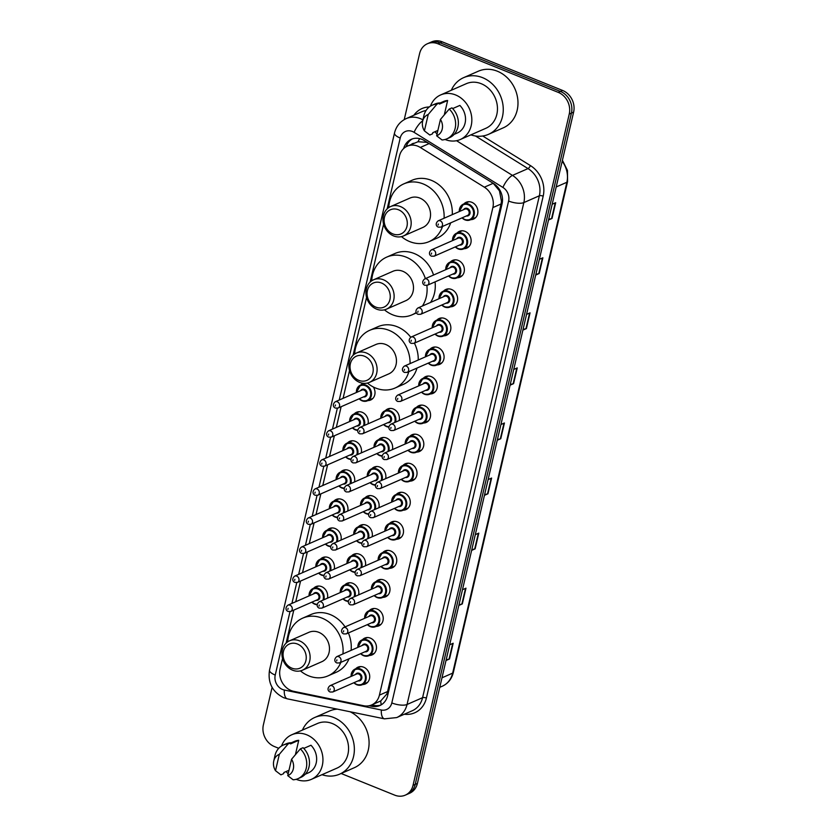 <?xml version="1.0" encoding="UTF-8"?>
<svg xmlns="http://www.w3.org/2000/svg" width="837" height="837" viewBox="0 0 837 837"><rect width="100%" height="100%" fill="white"/><g stroke="black" fill="none" stroke-linecap="round" stroke-linejoin="round"><path stroke-width="1.26" d="M457.128 232.968A9.165 7.836 66.3 0 1 459.387 231.347A9.165 7.836 66.3 0 1 465.027 231.347A9.165 7.836 66.3 0 1 471.085 239.748A9.165 7.836 66.3 0 1 466.764 248.139A9.165 7.836 66.3 0 1 464.033 248.704M450.358 262.023A9.165 7.836 66.3 0 1 452.629 260.401A9.165 7.836 66.3 0 1 458.268 260.401A9.165 7.836 66.3 0 1 464.326 268.803A9.165 7.836 66.3 0 1 459.994 277.193A9.165 7.836 66.3 0 1 457.274 277.758M443.6 291.077A9.165 7.836 66.3 0 1 445.87 289.456A9.165 7.836 66.3 0 1 451.509 289.456A9.165 7.836 66.3 0 1 457.567 297.857A9.165 7.836 66.3 0 1 453.235 306.248A9.165 7.836 66.3 0 1 450.515 306.813M436.841 320.132A9.165 7.836 66.3 0 1 439.111 318.51A9.165 7.836 66.3 0 1 444.74 318.51A9.165 7.836 66.3 0 1 450.808 326.911A9.165 7.836 66.3 0 1 446.477 335.302A9.165 7.836 66.3 0 1 443.746 335.867M430.082 349.186A9.165 7.836 66.3 0 1 432.342 347.564A9.165 7.836 66.3 0 1 437.981 347.564A9.165 7.836 66.3 0 1 444.039 355.966A9.165 7.836 66.3 0 1 439.718 364.357A9.165 7.836 66.3 0 1 436.987 364.922M423.313 378.24A9.165 7.836 66.3 0 1 425.583 376.619A9.165 7.836 66.3 0 1 431.222 376.619A9.165 7.836 66.3 0 1 437.28 385.02A9.165 7.836 66.3 0 1 432.949 393.411A9.165 7.836 66.3 0 1 430.228 393.976M416.554 407.295A9.165 7.836 66.3 0 1 418.824 405.673A9.165 7.836 66.3 0 1 424.464 405.673A9.165 7.836 66.3 0 1 430.521 414.074A9.165 7.836 66.3 0 1 426.19 422.465A9.165 7.836 66.3 0 1 423.47 423.03M409.795 436.349A9.165 7.836 66.3 0 1 412.066 434.727A9.165 7.836 66.3 0 1 417.694 434.727A9.165 7.836 66.3 0 1 423.763 443.129A9.165 7.836 66.3 0 1 419.431 451.52A9.165 7.836 66.3 0 1 416.7 452.095M403.036 465.403A9.165 7.836 66.3 0 1 405.296 463.782A9.165 7.836 66.3 0 1 410.936 463.782A9.165 7.836 66.3 0 1 416.993 472.183A9.165 7.836 66.3 0 1 412.672 480.574A9.165 7.836 66.3 0 1 409.942 481.149M396.278 494.458A9.165 7.836 66.3 0 1 398.538 492.836A9.165 7.836 66.3 0 1 404.177 492.836A9.165 7.836 66.3 0 1 410.235 501.237A9.165 7.836 66.3 0 1 405.914 509.628A9.165 7.836 66.3 0 1 403.183 510.204M389.508 523.512A9.165 7.836 66.3 0 1 391.779 521.89A9.165 7.836 66.3 0 1 397.418 521.901A9.165 7.836 66.3 0 1 403.476 530.292A9.165 7.836 66.3 0 1 399.144 538.683A9.165 7.836 66.3 0 1 396.424 539.258M382.75 552.566A9.165 7.836 66.3 0 1 385.02 550.945A9.165 7.836 66.3 0 1 390.659 550.955A9.165 7.836 66.3 0 1 396.717 559.346A9.165 7.836 66.3 0 1 392.386 567.737A9.165 7.836 66.3 0 1 389.655 568.313M375.991 581.621A9.165 7.836 66.3 0 1 378.251 579.999A9.165 7.836 66.3 0 1 383.89 580.01A9.165 7.836 66.3 0 1 389.948 588.401A9.165 7.836 66.3 0 1 385.627 596.791A9.165 7.836 66.3 0 1 382.896 597.367M369.232 610.675A9.165 7.836 66.3 0 1 371.492 609.054A9.165 7.836 66.3 0 1 377.131 609.064A9.165 7.836 66.3 0 1 383.189 617.455A9.165 7.836 66.3 0 1 378.868 625.846A9.165 7.836 66.3 0 1 376.137 626.421M362.463 639.73A9.165 7.836 66.3 0 1 364.733 638.108A9.165 7.836 66.3 0 1 370.372 638.118A9.165 7.836 66.3 0 1 376.43 646.509A9.165 7.836 66.3 0 1 372.099 654.9A9.165 7.836 66.3 0 1 369.379 655.476M355.704 668.784A9.165 7.836 66.3 0 1 357.974 667.162A9.165 7.836 66.3 0 1 363.614 667.173A9.165 7.836 66.3 0 1 369.672 675.564A9.165 7.836 66.3 0 1 365.34 683.955A9.165 7.836 66.3 0 1 362.62 684.53M463.886 203.914A9.165 7.836 66.3 0 1 466.146 202.292A9.165 7.836 66.3 0 1 471.786 202.292A9.165 7.836 66.3 0 1 477.843 210.694A9.165 7.836 66.3 0 1 473.522 219.085A9.165 7.836 66.3 0 1 470.792 219.65M385.397 410.601A9.165 7.836 66.3 0 1 387.667 408.979A9.165 7.836 66.3 0 1 393.296 408.979A9.165 7.836 66.3 0 1 399.165 420.561M378.638 439.655A9.165 7.836 66.3 0 1 380.898 438.033A9.165 7.836 66.3 0 1 386.537 438.033A9.165 7.836 66.3 0 1 392.407 449.615M371.879 468.71A9.165 7.836 66.3 0 1 374.139 467.088A9.165 7.836 66.3 0 1 379.778 467.088A9.165 7.836 66.3 0 1 385.648 478.67M365.11 497.764A9.165 7.836 66.3 0 1 367.38 496.142A9.165 7.836 66.3 0 1 373.02 496.142A9.165 7.836 66.3 0 1 378.889 507.724M358.351 526.818A9.165 7.836 66.3 0 1 360.621 525.197A9.165 7.836 66.3 0 1 366.261 525.197A9.165 7.836 66.3 0 1 372.12 536.779M351.592 555.873A9.165 7.836 66.3 0 1 353.852 554.251A9.165 7.836 66.3 0 1 359.491 554.251A9.165 7.836 66.3 0 1 365.361 565.833M344.834 584.927A9.165 7.836 66.3 0 1 347.093 583.305A9.165 7.836 66.3 0 1 352.733 583.316A9.165 7.836 66.3 0 1 358.602 594.887M373.312 386.966A9.165 7.836 66.3 0 1 370.634 400.023A9.165 7.836 66.3 0 1 367.903 400.588M354.239 413.907A9.165 7.836 66.3 0 1 356.499 412.285A9.165 7.836 66.3 0 1 362.139 412.285A9.165 7.836 66.3 0 1 368.008 423.867M347.481 442.961A9.165 7.836 66.3 0 1 349.74 441.34A9.165 7.836 66.3 0 1 355.38 441.34A9.165 7.836 66.3 0 1 361.249 452.922M340.711 472.016A9.165 7.836 66.3 0 1 342.982 470.394A9.165 7.836 66.3 0 1 348.621 470.394A9.165 7.836 66.3 0 1 354.49 481.976M333.953 501.07A9.165 7.836 66.3 0 1 336.223 499.448A9.165 7.836 66.3 0 1 341.862 499.448A9.165 7.836 66.3 0 1 347.721 511.03M327.194 530.124A9.165 7.836 66.3 0 1 329.454 528.503A9.165 7.836 66.3 0 1 335.093 528.503A9.165 7.836 66.3 0 1 340.962 540.085M320.435 559.179A9.165 7.836 66.3 0 1 322.695 557.557A9.165 7.836 66.3 0 1 328.334 557.557A9.165 7.836 66.3 0 1 334.204 569.139M313.666 588.233A9.165 7.836 66.3 0 1 315.936 586.611A9.165 7.836 66.3 0 1 321.575 586.611A9.165 7.836 66.3 0 1 327.445 598.193M282.55 658.437L280.113 668.889A17.19 14.689 -113.7 0 0 293.735 691.341L363.676 705.737A17.19 14.689 -113.7 0 0 371.649 704.953A17.19 14.689 -113.7 0 0 379.412 695.139L492.867 207.586A17.19 14.689 -113.7 0 0 484.351 187.195L420.3 147.458L429.151 143.566L426.608 142.321L417.998 141.746L407.232 146.182A17.19 14.689 -113.7 0 0 399.469 155.996L387.165 208.873M420.3 147.458A17.19 14.689 -113.7 0 0 417.809 146.182A17.19 14.689 -113.7 0 0 407.232 146.182M371.649 704.953L380.741 700.946L386.799 694.061L387.604 691.54L501.07 203.987L501.468 201.309L499.448 190.826L493.213 183.303L484.351 187.195M383.597 224.19L370.132 282.09M366.564 297.397L353.088 355.306M349.531 370.613L343.076 398.349M341.13 406.709L336.317 427.404M334.361 435.763L329.548 456.458M327.602 464.828L322.789 485.512M320.843 493.882L316.03 514.567M314.084 522.937L309.272 543.621M307.325 551.991L302.502 572.675M300.556 581.045L295.743 601.73M293.797 610.1L286.108 643.119M360.998 384.853A9.165 7.836 66.3 0 1 363.143 383.283M369.117 705.758L371.869 706.323A17.19 14.689 -113.7 0 0 379.841 705.549A17.19 14.689 -113.7 0 0 387.604 695.735L502.054 203.904A17.19 14.689 -113.7 0 0 493.537 183.512L424.338 140.585A17.19 14.689 -113.7 0 0 421.848 139.319A17.19 14.689 -113.7 0 0 411.27 139.308A17.19 14.689 -113.7 0 0 403.664 148.536M406.091 146.747A17.19 14.689 66.3 0 1 412.39 138.879M404.229 119.607L419.599 53.578A17.19 14.689 66.3 0 1 427.362 43.765A17.19 14.689 66.3 0 1 437.929 43.775L558.248 92.373A17.19 14.689 66.3 0 1 569.254 114.041L413.039 785.336A17.19 14.689 66.3 0 1 405.275 795.15A17.19 14.689 66.3 0 1 394.708 795.14L341.119 773.493M278.742 748.299L274.39 746.541A17.19 14.689 66.3 0 1 263.383 724.873L272.109 687.376M427.362 43.765L431.725 41.85A17.19 14.689 66.3 0 1 442.292 41.86L562.61 90.459L560.424 91.421A17.19 14.689 66.3 0 1 571.43 113.079L415.215 784.374A17.19 14.689 66.3 0 1 407.462 794.198A17.19 14.689 66.3 0 0 415.215 784.374L571.43 113.079A17.19 14.689 66.3 0 0 560.424 91.421L440.116 42.813L560.424 91.421L558.248 92.373M429.538 42.802A17.19 14.689 66.3 0 1 440.116 42.813A17.19 14.689 66.3 0 0 429.538 42.802M380.908 705.016A17.19 14.689 66.3 0 1 374.055 705.371L371.774 704.9M562.61 90.459A17.19 14.689 66.3 0 1 573.617 112.127L417.401 783.422A17.19 14.689 66.3 0 1 409.638 793.235L405.275 795.15M471.796 549.679L474.694 548.999A4.583 1.569 13.1 0 0 475.134 548.852L471.629 550.39M475.29 534.655L478.795 533.117L475.134 548.852M458.979 604.753L461.888 604.063A4.583 1.569 13.1 0 0 462.317 603.916L458.812 605.454M462.474 589.729L465.979 588.181L462.317 603.916M446.163 659.818L449.071 659.127A4.583 1.569 13.1 0 0 449.511 658.991L445.995 660.529M449.657 644.793L453.173 643.255L449.511 658.991M510.235 384.476L513.144 383.796A4.583 1.569 13.1 0 0 513.583 383.649L510.068 385.187M513.73 369.452L517.245 367.914L513.583 383.649M523.052 329.412L525.96 328.721A4.583 1.569 13.1 0 0 526.4 328.585L522.884 330.123M526.546 314.388L530.051 312.85L526.4 328.585M535.868 274.348L538.766 273.657A4.583 1.569 13.1 0 0 539.206 273.511L535.701 275.059M539.363 259.324L542.868 257.786L539.206 273.511M548.685 219.273L551.583 218.593A4.583 1.569 13.1 0 0 552.022 218.447L548.517 219.985M552.179 204.249L555.684 202.711L552.022 218.447M484.613 494.615L487.511 493.924A4.583 1.569 13.1 0 0 487.95 493.788L484.445 495.326M488.107 479.591L491.612 478.053L487.95 493.788M497.419 439.551L500.327 438.86A4.583 1.569 13.1 0 0 500.767 438.714L497.262 440.262M500.913 424.526L504.429 422.988L500.767 438.714M451.321 90.26A30.948 26.439 66.3 0 1 463.604 77.663A30.948 26.439 66.3 0 1 482.635 77.684A30.948 26.439 66.3 0 1 503.089 106.027A30.948 26.439 66.3 0 1 488.484 134.338A30.948 26.439 66.3 0 1 470.896 134.862M463.604 77.663L478.325 71.208A30.948 26.439 66.3 0 1 497.356 71.218A30.948 26.439 66.3 0 1 517.81 99.561A30.948 26.439 66.3 0 1 503.204 127.873L488.484 134.338M430.438 106.142A24.357 20.81 66.3 0 1 440.628 94.947A24.357 20.81 66.3 0 1 455.61 94.958A24.357 20.81 66.3 0 1 471.702 117.264A24.357 20.81 66.3 0 1 460.204 139.549A24.357 20.81 66.3 0 1 445.232 139.538A24.357 20.81 66.3 0 1 445.075 139.476M437.05 134.025A24.357 20.81 66.3 0 1 435.01 131.702M440.628 94.947L466.261 83.7A24.357 20.81 66.3 0 1 481.233 83.71A24.357 20.81 66.3 0 1 497.324 106.017A24.357 20.81 66.3 0 1 485.837 128.302L460.204 139.549M452.66 108.58L459.858 105.42A17.19 14.689 66.3 0 1 457.326 132.989L454.146 134.391M440.45 119.429A11.456 9.793 66.3 0 1 436.632 135.803L440.45 119.429L449.218 109.061A18.341 15.673 66.3 0 1 446.885 138.827A18.341 15.673 66.3 0 1 442.03 139.957L436.632 135.803M449.218 109.061L451.949 107.858A18.341 15.673 66.3 0 1 449.615 137.634L446.885 138.827M422.622 121.302A11.456 9.793 66.3 0 1 428.22 114.491L424.411 130.865A11.456 9.793 66.3 0 1 422.622 121.302L423.825 115.883A18.341 15.673 66.3 0 1 432.143 105.242A18.341 15.673 66.3 0 1 436.998 104.123L439.718 102.92L439.456 104.07L447.638 100.482L444.311 114.763M439.655 103.202L443.505 101.507A17.19 14.689 66.3 0 1 447.638 100.482M437.887 130.446L432.802 132.675L432.53 133.815L429.81 135.019L424.411 130.865M428.22 114.491L436.998 104.123M432.143 105.242L434.874 104.05A18.341 15.673 66.3 0 1 439.718 102.92M392.898 233.91A13.183 11.258 66.3 0 1 384.455 217.306A13.183 11.258 66.3 0 1 398.517 209.784A13.183 11.258 66.3 0 1 406.96 226.398A13.183 11.258 66.3 0 1 392.898 233.91M393.652 235.94A16.049 13.706 66.3 0 1 383.053 221.24A16.049 13.706 66.3 0 1 390.617 206.561A16.049 13.706 66.3 0 1 400.484 206.572A16.049 13.706 66.3 0 1 411.093 221.261A16.049 13.706 66.3 0 1 403.518 235.94A16.049 13.706 66.3 0 1 393.652 235.94M403.518 235.94L422.873 227.444A16.049 13.706 -113.7 0 0 430.448 212.765A16.049 13.706 -113.7 0 0 419.839 198.076A16.049 13.706 -113.7 0 0 409.973 198.066L390.617 206.561M442.522 226.429A31.524 26.93 66.3 0 1 429.088 241.621A31.524 26.93 66.3 0 1 409.712 241.6A31.524 26.93 66.3 0 1 401.478 236.62M388.745 207.597A31.524 26.93 66.3 0 1 403.758 183.899A31.524 26.93 66.3 0 1 423.135 183.91A31.524 26.93 66.3 0 1 444.091 218.227M403.758 183.899L411.94 180.311A31.524 26.93 66.3 0 1 431.317 180.321A31.524 26.93 66.3 0 1 452.273 214.638M450.704 222.841A31.524 26.93 66.3 0 1 437.27 238.032L429.088 241.621M375.865 307.127A13.183 11.258 66.3 0 1 367.422 290.523A13.183 11.258 66.3 0 1 381.473 283A13.183 11.258 66.3 0 1 389.916 299.604A13.183 11.258 66.3 0 1 375.865 307.127M376.619 309.146A16.049 13.706 66.3 0 1 366.01 294.457A16.049 13.706 66.3 0 1 373.584 279.778A16.049 13.706 66.3 0 1 383.451 279.778A16.049 13.706 66.3 0 1 394.049 294.478A16.049 13.706 66.3 0 1 386.485 309.156A16.049 13.706 66.3 0 1 376.619 309.146M386.485 309.156L405.84 300.661A16.049 13.706 -113.7 0 0 413.405 285.982A16.049 13.706 -113.7 0 0 402.806 271.282A16.049 13.706 -113.7 0 0 392.94 271.282L373.584 279.778M416.209 312.463A31.524 26.93 66.3 0 1 412.055 314.827A31.524 26.93 66.3 0 1 392.679 314.817A31.524 26.93 66.3 0 1 384.445 309.836M371.701 280.813A31.524 26.93 66.3 0 1 386.725 257.105A31.524 26.93 66.3 0 1 406.102 257.126A31.524 26.93 66.3 0 1 425.374 278.627M386.725 257.105L394.897 253.517A31.524 26.93 66.3 0 1 414.284 253.538A31.524 26.93 66.3 0 1 433.545 275.028M426.86 285.417A31.524 26.93 66.3 0 1 422.392 306.018M435.052 281.881A31.524 26.93 66.3 0 1 430.563 302.429M358.822 380.343A13.183 11.258 66.3 0 1 350.379 363.729A13.183 11.258 66.3 0 1 364.44 356.217A13.183 11.258 66.3 0 1 372.883 372.821A13.183 11.258 66.3 0 1 358.822 380.343M359.575 382.363A16.049 13.706 66.3 0 1 348.977 367.663A16.049 13.706 66.3 0 1 356.541 352.984A16.049 13.706 66.3 0 1 366.407 352.994A16.049 13.706 66.3 0 1 377.016 367.694A16.049 13.706 66.3 0 1 369.441 382.373A16.049 13.706 66.3 0 1 359.575 382.363M369.441 382.373L388.797 373.877A16.049 13.706 -113.7 0 0 396.372 359.199A16.049 13.706 -113.7 0 0 385.763 344.499A16.049 13.706 -113.7 0 0 375.897 344.488L356.541 352.984M408.833 371.649A31.524 26.93 66.3 0 1 395.022 388.044A31.524 26.93 66.3 0 1 375.635 388.033A31.524 26.93 66.3 0 1 367.401 383.053M354.668 354.03A31.524 26.93 66.3 0 1 369.682 330.322A31.524 26.93 66.3 0 1 389.059 330.343A31.524 26.93 66.3 0 1 410.067 363.603M369.682 330.322L377.864 326.733A31.524 26.93 66.3 0 1 397.24 326.754A31.524 26.93 66.3 0 1 410.747 337.248M414.409 343.118A31.524 26.93 66.3 0 1 418.238 360.015M417.004 368.06A31.524 26.93 66.3 0 1 403.193 384.455L395.022 388.044M291.851 668.156A13.183 11.258 66.3 0 1 283.408 651.552A13.183 11.258 66.3 0 1 297.459 644.03A13.183 11.258 66.3 0 1 305.903 660.644A13.183 11.258 66.3 0 1 291.851 668.156M292.605 670.186A16.049 13.706 66.3 0 1 281.996 655.486A16.049 13.706 66.3 0 1 289.571 640.807A16.049 13.706 66.3 0 1 299.437 640.818A16.049 13.706 66.3 0 1 310.035 655.507A16.049 13.706 66.3 0 1 302.471 670.196A16.049 13.706 66.3 0 1 292.605 670.186M302.471 670.196L321.827 661.701A16.049 13.706 -113.7 0 0 329.391 647.011A16.049 13.706 -113.7 0 0 318.792 632.322A16.049 13.706 -113.7 0 0 308.926 632.312L289.571 640.807M340.847 662.36A31.524 26.93 66.3 0 1 328.041 675.867A31.524 26.93 66.3 0 1 308.665 675.846A31.524 26.93 66.3 0 1 300.431 670.876M287.687 641.843A31.524 26.93 66.3 0 1 302.701 618.145A31.524 26.93 66.3 0 1 322.088 618.156A31.524 26.93 66.3 0 1 342.929 653.938M302.701 618.145L310.883 614.557A31.524 26.93 66.3 0 1 330.259 614.567A31.524 26.93 66.3 0 1 345.095 626.903M348.38 632.971A31.524 26.93 66.3 0 1 351.101 650.349M349.019 658.771A31.524 26.93 66.3 0 1 336.223 672.278L328.041 675.867M302.429 730.084A30.948 26.439 66.3 0 1 314.712 717.497A30.948 26.439 66.3 0 1 333.743 717.518A30.948 26.439 66.3 0 1 354.187 745.861A30.948 26.439 66.3 0 1 339.592 774.173A30.948 26.439 66.3 0 1 322.004 774.696M314.712 717.497L329.433 711.042A30.948 26.439 66.3 0 1 337.395 709.148M281.546 745.976A24.357 20.81 66.3 0 1 291.736 734.781A24.357 20.81 66.3 0 1 306.708 734.792A24.357 20.81 66.3 0 1 322.81 757.098A24.357 20.81 66.3 0 1 311.312 779.383A24.357 20.81 66.3 0 1 296.34 779.373A24.357 20.81 66.3 0 1 296.172 779.31M288.158 773.848A24.357 20.81 66.3 0 1 286.118 771.536M291.736 734.781L317.359 723.534A24.357 20.81 66.3 0 1 332.341 723.545A24.357 20.81 66.3 0 1 348.433 745.851A24.357 20.81 66.3 0 1 336.945 768.136L311.312 779.383M303.768 748.414L310.966 745.244A17.19 14.689 66.3 0 1 308.434 772.823L305.254 774.225M291.548 759.264A11.456 9.793 66.3 0 1 287.74 775.637L291.548 759.264L300.326 748.885A18.341 15.673 66.3 0 1 297.993 778.661A18.341 15.673 66.3 0 1 293.138 779.791L287.74 775.637M300.326 748.885L303.057 747.692A18.341 15.673 66.3 0 1 300.713 777.468L297.993 778.661M273.73 761.136A11.456 9.793 66.3 0 1 279.328 754.325L275.509 770.699A11.456 9.793 66.3 0 1 273.73 761.136L274.934 755.717A18.341 15.673 66.3 0 1 283.251 745.076A18.341 15.673 66.3 0 1 288.106 743.947L290.826 742.754L290.565 743.894L298.736 740.306L295.419 754.587M290.763 743.026L294.614 741.341A17.19 14.689 66.3 0 1 298.736 740.306M288.985 770.27L283.91 772.509L283.638 773.65L280.908 774.842L275.509 770.699M350.054 711.753A30.948 26.439 66.3 0 1 368.991 740.316A30.948 26.439 66.3 0 1 354.313 767.707L339.592 774.173M279.328 754.325L288.106 743.947M283.251 745.076L285.982 743.884A18.341 15.673 66.3 0 1 290.826 742.754M407.839 145.91A17.19 5.88 -166.9 0 1 406.646 145.303M413.865 143.263A5.733 4.896 -113.7 0 0 411.49 144.309M502.42 201.665A17.19 5.88 -166.9 0 1 501.468 201.309M499.448 190.826A17.19 5.597 -58.2 0 1 499.835 190.104M387.897 694.459A17.19 5.88 -166.9 0 1 386.799 694.061M417.998 141.746A17.19 5.597 -58.2 0 1 419.682 138.618M381.264 704.806A17.19 7.638 -78.4 0 1 380.741 700.946M501.07 203.987L492.867 207.586M387.604 691.54L379.412 695.139M289.989 611.669L275.237 675.072A11.456 9.793 -113.7 0 0 282.571 689.51A11.456 9.793 -113.7 0 0 284.308 690.033L381.327 710.006A11.456 9.793 -113.7 0 0 391.81 702.934L508.603 201.037A11.456 9.793 -113.7 0 0 502.922 187.446L414.095 132.34A11.456 9.793 -113.7 0 0 412.432 131.493A11.456 9.793 -113.7 0 0 400.212 138.032L339.236 400.034M400.212 138.032A11.456 3.923 13.1 0 1 394.499 133.041C396.183 126.303 400.096 121.491 406.227 118.592A22.923 19.586 66.3 0 1 420.32 118.613A22.923 19.586 66.3 0 1 422.936 119.879M394.499 133.041L269.524 670.081C267.652 682.751 272.391 691.969 283.733 697.744L287.457 698.864A11.456 5.095 -78.4 0 1 284.308 690.033M413.886 115.234A25.79 22.034 66.3 0 1 429.276 106.958M426.023 110.547A22.923 19.586 -113.7 0 0 421.764 111.781L406.227 118.592M482.729 136.002L530.407 165.58A25.79 22.034 66.3 0 1 543.182 196.172L426.389 698.068A25.79 22.034 66.3 0 1 404.355 714.223M569.254 114.041L573.617 112.127M437.929 43.775L442.292 41.86M413.039 785.336L417.401 783.422M456.542 140.71L512.485 175.404L528.021 168.593L475.458 135.981M502.922 187.446A11.456 3.735 -58.2 0 1 512.485 175.404A22.923 19.586 66.3 0 1 523.836 202.596L539.373 195.774A22.923 19.586 -113.7 0 0 528.021 168.593A2.867 0.931 121.8 0 0 530.407 165.58M508.603 201.037A11.456 3.923 13.1 0 0 523.836 202.596L407.044 704.492L422.58 697.681L539.373 195.774A2.867 0.983 -166.9 0 1 543.182 196.172M391.81 702.934A11.456 3.923 13.1 0 0 407.044 704.492A22.923 19.586 66.3 0 1 396.696 717.581L412.233 710.759A22.923 19.586 -113.7 0 0 422.58 697.681A2.867 0.983 -166.9 0 1 426.389 698.068M337.321 408.278L332.477 429.088M330.552 437.332L325.719 458.142M323.793 466.387L318.949 487.197M317.035 495.441L312.191 516.251M310.276 524.496L305.432 545.306M303.517 553.56L298.673 574.36M296.748 582.615L291.914 603.414M287.457 698.864L384.465 718.837A11.456 5.095 -78.4 0 1 381.327 710.006M269.524 670.081A11.456 3.923 13.1 0 0 275.237 675.072M414.095 132.34A11.456 3.735 -58.2 0 1 422.737 120.8M374.055 705.371L371.869 706.323M556.197 186.965L566.879 182.278A5.733 1.956 13.1 0 0 567.57 181.598L453.34 672.456A5.733 1.956 -166.9 0 1 452.65 673.126L566.879 182.278A22.923 19.586 -113.7 0 0 562.182 161.248M453.34 672.456C451.708 678.953 448.025 683.547 442.302 686.214A22.923 19.586 -113.7 0 0 452.65 673.126L441.978 677.813M500.327 438.86L503.979 423.177M513.144 383.796L516.795 368.113M525.96 328.721L529.601 313.048M538.766 273.657L542.418 257.984M551.583 218.593L555.234 202.91M487.511 493.924L491.162 478.251M474.694 548.999L478.345 533.315M461.888 604.063L465.529 588.38M449.071 659.127L452.712 643.454M356.405 392.501A8.6 7.345 66.3 0 1 360.496 385.072A8.6 7.345 66.3 0 1 365.779 385.072A8.6 7.345 66.3 0 1 371.461 392.951A8.6 7.345 66.3 0 1 367.401 400.808A8.6 7.345 66.3 0 1 362.118 400.808A8.6 7.345 66.3 0 1 359.167 398.799M359.387 398.694A8.025 6.853 -113.7 0 0 361.971 400.4A8.025 6.853 -113.7 0 0 370.529 395.828A8.025 6.853 -113.7 0 0 365.382 385.721A8.025 6.853 -113.7 0 0 356.625 392.396M360.684 390.617A4.007 3.432 66.3 0 1 364.534 389.393A4.007 3.432 66.3 0 1 367.161 394.112A4.007 3.432 66.3 0 1 363.446 396.916M338.075 408.058L364.786 396.33A3.442 2.94 -113.7 0 0 362.023 390.032L335.302 401.76A3.442 2.94 66.3 0 1 338.075 408.058L335.491 408.09C333.084 407.263 332.258 404.198 335.302 401.76M335.208 406.029L335.449 404.982L335.208 406.029M349.646 421.555A8.6 7.345 66.3 0 1 353.737 414.127A8.6 7.345 66.3 0 1 359.021 414.127A8.6 7.345 66.3 0 1 364.398 425.447M357.723 430.396A8.6 7.345 66.3 0 1 355.359 429.862A8.6 7.345 66.3 0 1 352.408 427.853M352.628 427.749A8.025 6.853 -113.7 0 0 355.212 429.454A8.025 6.853 -113.7 0 0 357.776 429.956M363.467 425.855A8.025 6.853 -113.7 0 0 358.623 414.775A8.025 6.853 -113.7 0 0 349.866 421.461M353.915 419.672A4.007 3.432 66.3 0 1 357.776 418.448A4.007 3.432 66.3 0 1 360.402 423.166A4.007 3.432 66.3 0 1 356.677 425.97M331.306 437.113L358.027 425.384A3.442 2.94 -113.7 0 0 355.265 419.086L328.543 430.814A3.442 2.94 66.3 0 1 331.306 437.113L328.732 437.144C326.325 436.318 325.499 433.252 328.543 430.814M328.439 435.083L328.69 434.037L328.439 435.083M342.877 450.609A8.6 7.345 66.3 0 1 346.978 443.181A8.6 7.345 66.3 0 1 352.262 443.181A8.6 7.345 66.3 0 1 357.629 454.501M345.576 456.939L348.506 458.927L350.965 459.461A8.6 7.345 66.3 0 1 348.6 458.917A8.6 7.345 66.3 0 1 345.65 456.908M345.869 456.803A8.025 6.853 -113.7 0 0 348.443 458.509A8.025 6.853 -113.7 0 0 351.017 459.011M356.708 454.909A8.025 6.853 -113.7 0 0 351.864 443.83A8.025 6.853 -113.7 0 0 343.107 450.515M347.156 448.726A4.007 3.432 66.3 0 1 351.006 447.502A4.007 3.432 66.3 0 1 353.643 452.221A4.007 3.432 66.3 0 1 349.918 455.025M324.547 466.167L351.268 454.439A3.442 2.94 -113.7 0 0 348.506 448.14L321.785 459.869A3.442 2.94 66.3 0 1 324.547 466.167L321.973 466.199C319.556 465.372 318.74 462.306 321.785 459.869M321.68 464.137L321.921 463.091L321.68 464.137M336.118 479.664A8.6 7.345 66.3 0 1 340.209 472.235A8.6 7.345 66.3 0 1 345.493 472.235A8.6 7.345 66.3 0 1 350.87 483.556M338.818 485.994L341.747 487.981L344.206 488.515A8.6 7.345 66.3 0 1 341.841 487.971A8.6 7.345 66.3 0 1 338.88 485.962M339.1 485.858A8.025 6.853 -113.7 0 0 341.684 487.563A8.025 6.853 -113.7 0 0 344.258 488.065M349.939 483.964A8.025 6.853 -113.7 0 0 345.106 472.884A8.025 6.853 -113.7 0 0 336.338 479.57M340.397 477.781A4.007 3.432 66.3 0 1 344.248 476.556A4.007 3.432 66.3 0 1 346.884 481.275A4.007 3.432 66.3 0 1 343.16 484.079M317.788 495.222L344.499 483.493A3.442 2.94 -113.7 0 0 341.737 477.195L315.026 488.923A3.442 2.94 66.3 0 1 317.788 495.222L315.214 495.253C312.797 494.426 311.981 491.361 315.026 488.923M314.921 493.192L315.162 492.146L314.921 493.192M329.359 508.718A8.6 7.345 66.3 0 1 333.45 501.29A8.6 7.345 66.3 0 1 338.734 501.29A8.6 7.345 66.3 0 1 344.112 512.61M332.048 515.048L334.978 517.036L337.437 517.569A8.6 7.345 66.3 0 1 335.072 517.025A8.6 7.345 66.3 0 1 332.122 515.017M332.341 514.912A8.025 6.853 -113.7 0 0 334.926 516.617A8.025 6.853 -113.7 0 0 337.489 517.13M343.18 513.018A8.025 6.853 -113.7 0 0 338.347 501.938A8.025 6.853 -113.7 0 0 329.579 508.624M333.639 506.835A4.007 3.432 66.3 0 1 337.489 505.611A4.007 3.432 66.3 0 1 340.115 510.329A4.007 3.432 66.3 0 1 336.401 513.133M311.029 524.276L337.74 512.547A3.442 2.94 -113.7 0 0 334.978 506.249L308.267 517.977A3.442 2.94 66.3 0 1 311.029 524.276L308.445 524.307C306.039 523.481 305.212 520.415 308.267 517.977M308.162 522.246L308.403 521.2L308.162 522.246M322.601 537.772A8.6 7.345 66.3 0 1 326.692 530.344A8.6 7.345 66.3 0 1 331.975 530.344A8.6 7.345 66.3 0 1 337.353 541.665M325.29 544.102L328.219 546.09L330.678 546.624A8.6 7.345 66.3 0 1 328.313 546.08A8.6 7.345 66.3 0 1 325.363 544.071M325.583 543.966A8.025 6.853 -113.7 0 0 328.167 545.672A8.025 6.853 -113.7 0 0 330.73 546.184M336.422 542.073A8.025 6.853 -113.7 0 0 331.578 530.993A8.025 6.853 -113.7 0 0 322.82 537.678M326.869 535.9A4.007 3.432 66.3 0 1 330.73 534.665A4.007 3.432 66.3 0 1 333.356 539.384A4.007 3.432 66.3 0 1 329.642 542.188M304.26 553.33L330.981 541.602A3.442 2.94 -113.7 0 0 328.219 535.303L301.498 547.032A3.442 2.94 66.3 0 1 304.26 553.33L301.686 553.362C299.28 552.535 298.453 549.47 301.498 547.032M301.393 551.301L301.644 550.254L301.393 551.301M315.842 566.827A8.6 7.345 66.3 0 1 319.933 559.398A8.6 7.345 66.3 0 1 325.216 559.398A8.6 7.345 66.3 0 1 330.594 570.719M323.919 575.668A8.6 7.345 66.3 0 1 321.554 575.134A8.6 7.345 66.3 0 1 318.604 573.125M318.824 573.031A8.025 6.853 -113.7 0 0 321.398 574.726A8.025 6.853 -113.7 0 0 323.971 575.239M329.663 571.127A8.025 6.853 -113.7 0 0 324.819 560.047A8.025 6.853 -113.7 0 0 316.062 566.733M320.111 564.954A4.007 3.432 66.3 0 1 323.961 563.719A4.007 3.432 66.3 0 1 326.597 568.438A4.007 3.432 66.3 0 1 322.873 571.242M297.501 582.385L324.222 570.656A3.442 2.94 -113.7 0 0 321.46 564.358L294.739 576.086A3.442 2.94 66.3 0 1 297.501 582.385L294.927 582.416C292.511 581.589 291.695 578.524 294.739 576.086M294.634 580.355L294.886 579.309L294.634 580.355M309.073 595.881A8.6 7.345 66.3 0 1 313.164 588.453A8.6 7.345 66.3 0 1 318.458 588.453A8.6 7.345 66.3 0 1 323.825 599.773M311.772 602.211L314.702 604.199L317.16 604.732A8.6 7.345 66.3 0 1 314.796 604.188A8.6 7.345 66.3 0 1 311.835 602.18M312.065 602.085A8.025 6.853 -113.7 0 0 314.639 603.78A8.025 6.853 -113.7 0 0 317.213 604.293M322.904 600.181A8.025 6.853 -113.7 0 0 318.06 589.102A8.025 6.853 -113.7 0 0 309.292 595.787M313.352 594.008A4.007 3.432 66.3 0 1 317.202 592.774A4.007 3.432 66.3 0 1 319.839 597.492A4.007 3.432 66.3 0 1 316.114 600.296M290.742 611.439L317.464 599.711A3.442 2.94 -113.7 0 0 314.691 593.412L287.98 605.141A3.442 2.94 66.3 0 1 290.742 611.439L288.169 611.47C285.752 610.644 284.936 607.578 287.98 605.141M287.876 609.409L288.116 608.363L287.876 609.409M383.492 424.579L386.422 426.567L388.881 427.1A8.6 7.345 66.3 0 1 386.516 426.556A8.6 7.345 66.3 0 1 383.566 424.547M380.804 418.249A8.6 7.345 66.3 0 1 384.894 410.821A8.6 7.345 66.3 0 1 390.178 410.821A8.6 7.345 66.3 0 1 395.556 422.141M394.625 422.549A8.025 6.853 -113.7 0 0 389.78 411.469A8.025 6.853 -113.7 0 0 381.023 418.155M383.785 424.443A8.025 6.853 -113.7 0 0 386.37 426.148A8.025 6.853 -113.7 0 0 388.933 426.661M385.083 416.366A4.007 3.432 66.3 0 1 388.933 415.142A4.007 3.432 66.3 0 1 391.559 419.86A4.007 3.432 66.3 0 1 387.845 422.664M389.184 422.078A3.442 2.94 -113.7 0 0 386.422 415.78L359.701 427.508A3.442 2.94 66.3 0 1 362.473 433.807L389.184 422.078M359.847 430.731L359.607 431.777L359.847 430.731M379.6 455.548A8.6 7.345 66.3 0 1 376.807 453.602M374.045 447.303A8.6 7.345 66.3 0 1 378.136 439.875A8.6 7.345 66.3 0 1 383.419 439.875A8.6 7.345 66.3 0 1 388.797 451.195M387.866 451.603A8.025 6.853 -113.7 0 0 383.022 440.524A8.025 6.853 -113.7 0 0 374.265 447.209M377.027 453.497A8.025 6.853 -113.7 0 0 379.611 455.202A8.025 6.853 -113.7 0 0 382.174 455.715M378.314 445.43A4.007 3.432 66.3 0 1 382.174 444.196A4.007 3.432 66.3 0 1 384.8 448.914A4.007 3.432 66.3 0 1 381.076 451.718M382.425 451.133A3.442 2.94 -113.7 0 0 379.663 444.834L352.942 456.563A3.442 2.94 66.3 0 1 355.704 462.861L382.425 451.133M353.088 459.785L352.837 460.831L353.088 459.785M376.734 453.633L379.663 455.621L382.122 456.155A8.6 7.345 66.3 0 1 379.757 455.61M369.975 482.687L372.904 484.675L375.363 485.209A8.6 7.345 66.3 0 1 372.999 484.665A8.6 7.345 66.3 0 1 370.048 482.656M367.276 476.358A8.6 7.345 66.3 0 1 371.377 468.929A8.6 7.345 66.3 0 1 376.66 468.929A8.6 7.345 66.3 0 1 382.028 480.25M381.107 480.658A8.025 6.853 -113.7 0 0 376.263 469.578A8.025 6.853 -113.7 0 0 367.506 476.263M370.268 482.562A8.025 6.853 -113.7 0 0 372.842 484.257A8.025 6.853 -113.7 0 0 375.415 484.769M371.555 474.485A4.007 3.432 66.3 0 1 375.405 473.25A4.007 3.432 66.3 0 1 378.042 477.969A4.007 3.432 66.3 0 1 374.317 480.773M375.667 480.187A3.442 2.94 -113.7 0 0 372.904 473.888L346.183 485.617A3.442 2.94 66.3 0 1 348.945 491.915L375.667 480.187M346.319 488.839L346.079 489.886L346.319 488.839M366.083 513.656A8.6 7.345 66.3 0 1 363.279 511.71M360.517 505.412A8.6 7.345 66.3 0 1 364.608 497.984A8.6 7.345 66.3 0 1 369.891 497.984A8.6 7.345 66.3 0 1 375.269 509.304M374.338 509.712A8.025 6.853 -113.7 0 0 369.504 498.632A8.025 6.853 -113.7 0 0 360.737 505.318M363.499 511.616A8.025 6.853 -113.7 0 0 366.083 513.311A8.025 6.853 -113.7 0 0 368.657 513.824M364.796 503.539A4.007 3.432 66.3 0 1 368.646 502.305A4.007 3.432 66.3 0 1 371.283 507.023A4.007 3.432 66.3 0 1 367.558 509.827M368.897 509.241A3.442 2.94 -113.7 0 0 366.135 502.943L339.424 514.671A3.442 2.94 66.3 0 1 342.187 520.97L368.897 509.241M339.56 517.894L339.32 518.94L339.56 517.894M368.604 514.253A8.6 7.345 66.3 0 1 366.24 513.719M356.447 540.796L359.376 542.784L361.835 543.318A8.6 7.345 66.3 0 1 359.471 542.774A8.6 7.345 66.3 0 1 356.52 540.765M353.758 534.466A8.6 7.345 66.3 0 1 357.849 527.038A8.6 7.345 66.3 0 1 363.132 527.038A8.6 7.345 66.3 0 1 368.51 538.358M367.579 538.766A8.025 6.853 -113.7 0 0 362.745 527.687A8.025 6.853 -113.7 0 0 353.978 534.372M356.74 540.671A8.025 6.853 -113.7 0 0 359.324 542.366A8.025 6.853 -113.7 0 0 361.887 542.878M358.037 532.594A4.007 3.432 66.3 0 1 361.887 531.359A4.007 3.432 66.3 0 1 364.513 536.078A4.007 3.432 66.3 0 1 360.799 538.882M362.139 538.296A3.442 2.94 -113.7 0 0 359.376 531.997L332.666 543.726A3.442 2.94 66.3 0 1 335.428 550.024L362.139 538.296M332.802 546.948L332.561 547.994L332.802 546.948M352.555 571.765A8.6 7.345 66.3 0 1 349.761 569.819M346.999 563.521A8.6 7.345 66.3 0 1 351.09 556.092A8.6 7.345 66.3 0 1 356.374 556.092A8.6 7.345 66.3 0 1 361.751 567.413M360.82 567.821A8.025 6.853 -113.7 0 0 355.976 556.741A8.025 6.853 -113.7 0 0 347.219 563.427M349.981 569.725A8.025 6.853 -113.7 0 0 352.565 571.43A8.025 6.853 -113.7 0 0 355.129 571.933M351.268 561.648A4.007 3.432 66.3 0 1 355.129 560.413A4.007 3.432 66.3 0 1 357.755 565.132A4.007 3.432 66.3 0 1 354.041 567.936M355.38 567.35A3.442 2.94 -113.7 0 0 352.618 561.052L325.896 572.78A3.442 2.94 66.3 0 1 328.659 579.078L355.38 567.35M326.043 576.002L325.792 577.049L326.043 576.002M349.688 569.851L352.618 571.838L355.076 572.372A8.6 7.345 66.3 0 1 352.712 571.828M342.929 598.905L345.859 600.893L348.318 601.426A8.6 7.345 66.3 0 1 345.953 600.882A8.6 7.345 66.3 0 1 343.003 598.873M340.24 592.575A8.6 7.345 66.3 0 1 344.331 585.147A8.6 7.345 66.3 0 1 349.615 585.147A8.6 7.345 66.3 0 1 354.993 596.467M354.061 596.875A8.025 6.853 -113.7 0 0 349.217 585.795A8.025 6.853 -113.7 0 0 340.46 592.481M343.222 598.779A8.025 6.853 -113.7 0 0 345.796 600.485A8.025 6.853 -113.7 0 0 348.37 600.987M344.509 590.702A4.007 3.432 66.3 0 1 348.359 589.468A4.007 3.432 66.3 0 1 350.996 594.186A4.007 3.432 66.3 0 1 347.271 597.001M348.621 596.404A3.442 2.94 -113.7 0 0 345.859 590.106L319.138 601.834A3.442 2.94 66.3 0 1 321.9 608.133L348.621 596.404M319.284 605.057L319.033 606.103L319.284 605.057M459.293 211.562A8.6 7.345 66.3 0 1 463.384 204.134A8.6 7.345 66.3 0 1 468.668 204.134A8.6 7.345 66.3 0 1 474.349 212.012A8.6 7.345 66.3 0 1 470.289 219.869A8.6 7.345 66.3 0 1 465.006 219.869A8.6 7.345 66.3 0 1 462.055 217.861M462.275 217.756A8.025 6.853 -113.7 0 0 464.859 219.461A8.025 6.853 -113.7 0 0 473.407 214.889A8.025 6.853 -113.7 0 0 468.27 204.783A8.025 6.853 -113.7 0 0 459.513 211.458M463.562 209.679A4.007 3.432 66.3 0 1 467.423 208.455A4.007 3.432 66.3 0 1 470.049 213.173A4.007 3.432 66.3 0 1 466.335 215.977M467.674 215.391A3.442 2.94 -113.7 0 0 464.912 209.093L438.19 220.822A3.442 2.94 66.3 0 1 440.963 227.12L467.674 215.391M438.337 224.044L438.086 225.09L438.337 224.044M452.535 240.617A8.6 7.345 66.3 0 1 456.625 233.188A8.6 7.345 66.3 0 1 461.909 233.188A8.6 7.345 66.3 0 1 467.59 241.066A8.6 7.345 66.3 0 1 463.531 248.924A8.6 7.345 66.3 0 1 458.247 248.924A8.6 7.345 66.3 0 1 455.297 246.915M455.516 246.81A8.025 6.853 -113.7 0 0 458.09 248.516A8.025 6.853 -113.7 0 0 466.648 243.944A8.025 6.853 -113.7 0 0 461.511 233.837A8.025 6.853 -113.7 0 0 452.754 240.522M456.803 238.733A4.007 3.432 66.3 0 1 460.653 237.509A4.007 3.432 66.3 0 1 463.29 242.228A4.007 3.432 66.3 0 1 459.565 245.032M460.915 244.446A3.442 2.94 -113.7 0 0 458.153 238.147L431.432 249.876A3.442 2.94 66.3 0 1 434.194 256.174L460.915 244.446M431.578 253.098L431.327 254.145L431.578 253.098M445.765 269.671A8.6 7.345 66.3 0 1 449.856 262.243A8.6 7.345 66.3 0 1 455.15 262.243A8.6 7.345 66.3 0 1 460.821 270.121A8.6 7.345 66.3 0 1 456.772 277.978A8.6 7.345 66.3 0 1 451.488 277.978A8.6 7.345 66.3 0 1 448.538 275.969M448.758 275.865A8.025 6.853 -113.7 0 0 451.331 277.57A8.025 6.853 -113.7 0 0 459.89 272.998A8.025 6.853 -113.7 0 0 454.753 262.891A8.025 6.853 -113.7 0 0 445.985 269.577M450.044 267.788A4.007 3.432 66.3 0 1 453.895 266.564A4.007 3.432 66.3 0 1 456.531 271.282A4.007 3.432 66.3 0 1 452.807 274.086M454.156 273.5A3.442 2.94 -113.7 0 0 451.384 267.202L424.673 278.93A3.442 2.94 66.3 0 1 427.435 285.229L454.156 273.5M424.809 282.153L424.568 283.199L424.809 282.153M444.573 306.97A8.6 7.345 66.3 0 1 441.769 305.024M439.006 298.725A8.6 7.345 66.3 0 1 443.097 291.297A8.6 7.345 66.3 0 1 448.381 291.297A8.6 7.345 66.3 0 1 454.062 299.175A8.6 7.345 66.3 0 1 450.013 307.033A8.6 7.345 66.3 0 1 444.719 307.033M441.988 304.919A8.025 6.853 -113.7 0 0 444.573 306.624A8.025 6.853 -113.7 0 0 453.131 302.052A8.025 6.853 -113.7 0 0 447.994 291.946A8.025 6.853 -113.7 0 0 439.226 298.631M443.286 296.842A4.007 3.432 66.3 0 1 447.136 295.618A4.007 3.432 66.3 0 1 449.762 300.337A4.007 3.432 66.3 0 1 446.048 303.14M447.387 302.555A3.442 2.94 -113.7 0 0 444.625 296.256L417.914 307.985A3.442 2.94 66.3 0 1 420.676 314.283L447.387 302.555M418.05 311.207L417.809 312.253L418.05 311.207M437.803 336.024A8.6 7.345 66.3 0 1 435.01 334.078M432.248 327.78A8.6 7.345 66.3 0 1 436.339 320.351A8.6 7.345 66.3 0 1 441.622 320.351A8.6 7.345 66.3 0 1 447.303 328.23A8.6 7.345 66.3 0 1 443.244 336.087A8.6 7.345 66.3 0 1 437.96 336.087M435.23 333.973A8.025 6.853 -113.7 0 0 437.814 335.679A8.025 6.853 -113.7 0 0 446.362 331.107A8.025 6.853 -113.7 0 0 441.225 321A8.025 6.853 -113.7 0 0 432.467 327.685M436.516 325.896A4.007 3.432 66.3 0 1 440.377 324.672A4.007 3.432 66.3 0 1 443.003 329.391A4.007 3.432 66.3 0 1 439.289 332.195M440.628 331.609A3.442 2.94 -113.7 0 0 437.866 325.311L411.145 337.039A3.442 2.94 66.3 0 1 413.917 343.337L440.628 331.609M411.291 340.261L411.051 341.308L411.291 340.261M431.045 365.078A8.6 7.345 66.3 0 1 428.251 363.132M425.489 356.834A8.6 7.345 66.3 0 1 429.58 349.406A8.6 7.345 66.3 0 1 434.863 349.406A8.6 7.345 66.3 0 1 440.544 357.284A8.6 7.345 66.3 0 1 436.485 365.152A8.6 7.345 66.3 0 1 431.201 365.141M428.471 363.028A8.025 6.853 -113.7 0 0 431.055 364.733A8.025 6.853 -113.7 0 0 439.603 360.161A8.025 6.853 -113.7 0 0 434.466 350.054A8.025 6.853 -113.7 0 0 425.709 356.74M429.758 354.961A4.007 3.432 66.3 0 1 433.608 353.727A4.007 3.432 66.3 0 1 436.244 358.445A4.007 3.432 66.3 0 1 432.52 361.249M433.869 360.663A3.442 2.94 -113.7 0 0 431.107 354.365L404.386 366.093A3.442 2.94 66.3 0 1 407.148 372.392L433.869 360.663M404.533 369.316L404.281 370.362L404.533 369.316M424.286 394.133A8.6 7.345 66.3 0 1 421.492 392.187M418.72 385.888A8.6 7.345 66.3 0 1 422.811 378.46A8.6 7.345 66.3 0 1 428.105 378.46A8.6 7.345 66.3 0 1 433.786 386.338A8.6 7.345 66.3 0 1 429.726 394.206A8.6 7.345 66.3 0 1 424.443 394.196M421.712 392.093A8.025 6.853 -113.7 0 0 424.286 393.788A8.025 6.853 -113.7 0 0 432.844 389.215A8.025 6.853 -113.7 0 0 427.707 379.109A8.025 6.853 -113.7 0 0 418.939 385.794M422.999 384.016A4.007 3.432 66.3 0 1 426.849 382.781A4.007 3.432 66.3 0 1 429.486 387.5A4.007 3.432 66.3 0 1 425.761 390.304M427.111 389.718A3.442 2.94 -113.7 0 0 424.338 383.419L397.627 395.148A3.442 2.94 66.3 0 1 400.389 401.446L427.111 389.718M397.763 398.37L397.523 399.416L397.763 398.37M417.527 423.187A8.6 7.345 66.3 0 1 414.723 421.241M411.961 414.943A8.6 7.345 66.3 0 1 416.052 407.514A8.6 7.345 66.3 0 1 421.335 407.514A8.6 7.345 66.3 0 1 427.016 415.393A8.6 7.345 66.3 0 1 422.967 423.26A8.6 7.345 66.3 0 1 417.673 423.25M414.943 421.147A8.025 6.853 -113.7 0 0 417.527 422.842A8.025 6.853 -113.7 0 0 426.085 418.27A8.025 6.853 -113.7 0 0 420.948 408.163A8.025 6.853 -113.7 0 0 412.181 414.849M416.24 413.07A4.007 3.432 66.3 0 1 420.09 411.835A4.007 3.432 66.3 0 1 422.727 416.554A4.007 3.432 66.3 0 1 419.002 419.358M420.341 418.772A3.442 2.94 -113.7 0 0 417.579 412.474L390.869 424.202A3.442 2.94 66.3 0 1 393.631 430.5L420.341 418.772M391.005 427.425L390.764 428.471L391.005 427.425M410.758 452.242A8.6 7.345 66.3 0 1 407.964 450.296M405.202 443.997A8.6 7.345 66.3 0 1 409.293 436.569A8.6 7.345 66.3 0 1 414.577 436.569A8.6 7.345 66.3 0 1 420.258 444.447A8.6 7.345 66.3 0 1 416.198 452.315A8.6 7.345 66.3 0 1 410.915 452.304M408.184 450.201A8.025 6.853 -113.7 0 0 410.768 451.896A8.025 6.853 -113.7 0 0 419.327 447.324A8.025 6.853 -113.7 0 0 414.179 437.217A8.025 6.853 -113.7 0 0 405.422 443.903M409.481 442.124A4.007 3.432 66.3 0 1 413.332 440.89A4.007 3.432 66.3 0 1 415.958 445.608A4.007 3.432 66.3 0 1 412.243 448.412M413.583 447.826A3.442 2.94 -113.7 0 0 410.821 441.528L384.099 453.256A3.442 2.94 66.3 0 1 386.872 459.555L413.583 447.826M384.246 456.479L384.005 457.525L384.246 456.479M398.443 473.051A8.6 7.345 66.3 0 1 402.534 465.623A8.6 7.345 66.3 0 1 407.818 465.623A8.6 7.345 66.3 0 1 413.499 473.501A8.6 7.345 66.3 0 1 409.439 481.369A8.6 7.345 66.3 0 1 404.156 481.359A8.6 7.345 66.3 0 1 401.205 479.35M401.425 479.256A8.025 6.853 -113.7 0 0 404.009 480.961A8.025 6.853 -113.7 0 0 412.557 476.379A8.025 6.853 -113.7 0 0 407.42 466.272A8.025 6.853 -113.7 0 0 398.663 472.957M402.712 471.179A4.007 3.432 66.3 0 1 406.573 469.944A4.007 3.432 66.3 0 1 409.199 474.663A4.007 3.432 66.3 0 1 405.474 477.467M406.824 476.881A3.442 2.94 -113.7 0 0 404.062 470.582L377.341 482.311A3.442 2.94 66.3 0 1 380.103 488.609L406.824 476.881M377.487 485.533L377.236 486.579L377.487 485.533M391.674 502.106A8.6 7.345 66.3 0 1 395.775 494.677A8.6 7.345 66.3 0 1 401.059 494.677A8.6 7.345 66.3 0 1 406.74 502.556A8.6 7.345 66.3 0 1 402.681 510.424A8.6 7.345 66.3 0 1 397.397 510.413A8.6 7.345 66.3 0 1 394.447 508.404M394.666 508.31A8.025 6.853 -113.7 0 0 397.24 510.015A8.025 6.853 -113.7 0 0 405.799 505.433A8.025 6.853 -113.7 0 0 400.661 495.326A8.025 6.853 -113.7 0 0 391.894 502.012M395.953 500.233A4.007 3.432 66.3 0 1 399.804 498.998A4.007 3.432 66.3 0 1 402.44 503.717A4.007 3.432 66.3 0 1 398.715 506.531M400.065 505.935A3.442 2.94 -113.7 0 0 397.303 499.637L370.582 511.365A3.442 2.94 66.3 0 1 373.344 517.664L400.065 505.935M370.718 514.588L370.477 515.634L370.718 514.588M384.915 531.16A8.6 7.345 66.3 0 1 389.006 523.732A8.6 7.345 66.3 0 1 394.29 523.732A8.6 7.345 66.3 0 1 399.971 531.61A8.6 7.345 66.3 0 1 395.922 539.478A8.6 7.345 66.3 0 1 390.638 539.467A8.6 7.345 66.3 0 1 387.677 537.459M387.897 537.364A8.025 6.853 -113.7 0 0 390.481 539.07A8.025 6.853 -113.7 0 0 399.04 534.487A8.025 6.853 -113.7 0 0 393.903 524.38A8.025 6.853 -113.7 0 0 385.135 531.066M389.195 529.287A4.007 3.432 66.3 0 1 393.045 528.053A4.007 3.432 66.3 0 1 395.681 532.771A4.007 3.432 66.3 0 1 391.957 535.586M393.296 534.989A3.442 2.94 -113.7 0 0 390.534 528.691L363.823 540.42A3.442 2.94 66.3 0 1 366.585 546.718L393.296 534.989M363.959 543.642L363.718 544.688L363.959 543.642M378.157 560.215A8.6 7.345 66.3 0 1 382.247 552.786A8.6 7.345 66.3 0 1 387.531 552.786A8.6 7.345 66.3 0 1 393.212 560.664A8.6 7.345 66.3 0 1 389.153 568.532A8.6 7.345 66.3 0 1 383.869 568.522A8.6 7.345 66.3 0 1 380.919 566.513M381.138 566.419A8.025 6.853 -113.7 0 0 383.723 568.124A8.025 6.853 -113.7 0 0 392.281 563.542A8.025 6.853 -113.7 0 0 387.133 553.435A8.025 6.853 -113.7 0 0 378.376 560.12M382.436 558.342A4.007 3.432 66.3 0 1 386.286 557.107A4.007 3.432 66.3 0 1 388.912 561.826A4.007 3.432 66.3 0 1 385.198 564.64M386.537 564.044A3.442 2.94 -113.7 0 0 383.775 557.745L357.064 569.474A3.442 2.94 66.3 0 1 359.826 575.772L386.537 564.044M357.2 572.696L356.96 573.743L357.2 572.696M371.398 589.269A8.6 7.345 66.3 0 1 375.489 581.841A8.6 7.345 66.3 0 1 380.772 581.851A8.6 7.345 66.3 0 1 386.453 589.719A8.6 7.345 66.3 0 1 382.394 597.587A8.6 7.345 66.3 0 1 377.11 597.576A8.6 7.345 66.3 0 1 374.16 595.567M374.38 595.473A8.025 6.853 -113.7 0 0 376.964 597.179A8.025 6.853 -113.7 0 0 385.512 592.596A8.025 6.853 -113.7 0 0 380.375 582.489A8.025 6.853 -113.7 0 0 371.618 589.175M375.667 587.396A4.007 3.432 66.3 0 1 379.527 586.162A4.007 3.432 66.3 0 1 382.153 590.88A4.007 3.432 66.3 0 1 378.439 593.695M379.778 593.098A3.442 2.94 -113.7 0 0 377.016 586.8L350.295 598.528A3.442 2.94 66.3 0 1 353.057 604.827L379.778 593.098M350.441 601.751L350.19 602.797L350.441 601.751M364.639 618.323A8.6 7.345 66.3 0 1 368.73 610.895A8.6 7.345 66.3 0 1 374.013 610.905A8.6 7.345 66.3 0 1 379.695 618.773A8.6 7.345 66.3 0 1 375.635 626.641A8.6 7.345 66.3 0 1 370.352 626.631A8.6 7.345 66.3 0 1 367.401 624.622M367.621 624.528A8.025 6.853 -113.7 0 0 370.195 626.233A8.025 6.853 -113.7 0 0 378.753 621.65A8.025 6.853 -113.7 0 0 373.616 611.544A8.025 6.853 -113.7 0 0 364.859 618.229M368.908 616.451A4.007 3.432 66.3 0 1 372.758 615.216A4.007 3.432 66.3 0 1 375.394 619.935A4.007 3.432 66.3 0 1 371.67 622.749M373.02 622.153A3.442 2.94 -113.7 0 0 370.257 615.854L343.536 627.583A3.442 2.94 66.3 0 1 346.298 633.881L373.02 622.153M343.683 630.805L343.432 631.851L343.683 630.805M357.87 647.378A8.6 7.345 66.3 0 1 361.961 639.949A8.6 7.345 66.3 0 1 367.255 639.96A8.6 7.345 66.3 0 1 372.925 647.828A8.6 7.345 66.3 0 1 368.876 655.695A8.6 7.345 66.3 0 1 363.593 655.685A8.6 7.345 66.3 0 1 360.632 653.676M360.852 653.582A8.025 6.853 -113.7 0 0 363.436 655.287A8.025 6.853 -113.7 0 0 371.994 650.705A8.025 6.853 -113.7 0 0 366.857 640.598A8.025 6.853 -113.7 0 0 358.09 647.283M362.149 645.505A4.007 3.432 66.3 0 1 365.999 644.27A4.007 3.432 66.3 0 1 368.636 648.989A4.007 3.432 66.3 0 1 364.911 651.803M366.261 651.207A3.442 2.94 -113.7 0 0 363.488 644.908L336.777 656.637A3.442 2.94 66.3 0 1 339.54 662.935L366.261 651.207M336.913 659.859L336.673 660.906L336.913 659.859M356.667 684.676A8.6 7.345 66.3 0 1 353.873 682.73M351.111 676.432A8.6 7.345 66.3 0 1 355.202 669.004A8.6 7.345 66.3 0 1 360.485 669.014A8.6 7.345 66.3 0 1 366.167 676.882A8.6 7.345 66.3 0 1 362.118 684.75A8.6 7.345 66.3 0 1 356.824 684.739M354.093 682.636A8.025 6.853 -113.7 0 0 356.677 684.342A8.025 6.853 -113.7 0 0 365.235 679.759A8.025 6.853 -113.7 0 0 360.098 669.652A8.025 6.853 -113.7 0 0 351.331 676.338M355.39 674.559A4.007 3.432 66.3 0 1 359.24 673.325A4.007 3.432 66.3 0 1 361.866 678.043A4.007 3.432 66.3 0 1 358.152 680.858M359.491 680.261A3.442 2.94 -113.7 0 0 356.729 673.963L330.019 685.691A3.442 2.94 66.3 0 1 332.781 691.99L359.491 680.261M330.155 688.914L329.914 689.96L330.155 688.914M384.465 718.837L396.696 717.581M562.412 160.275L567.465 170.455L567.57 181.598M442.302 686.214L439.76 687.334M412.055 314.827L416.439 312.902M372.904 398.402L367.401 400.808L362.023 400.818L359.094 398.83M356.332 392.532L360.496 385.072L364.367 383.367M357.723 430.406L355.265 429.873L352.335 427.885M349.573 421.586L353.737 414.127L359.23 411.71M342.814 450.641L346.978 443.181L352.471 440.764M336.045 479.695L340.209 472.235L345.712 469.819M329.286 508.75L333.45 501.29L338.943 498.873M322.527 537.804L326.692 530.344L332.184 527.927M323.919 575.678L321.46 575.145L318.531 573.157M315.769 566.858L319.933 559.398L325.426 556.982M309.01 595.913L313.164 588.453L318.667 586.036M390.387 408.404L384.894 410.821L380.73 418.28M359.701 427.508C356.656 429.946 357.483 433.011 359.889 433.838L362.473 433.807M383.628 437.458L378.136 439.875L373.972 447.335M352.942 456.563C349.897 459 350.724 462.066 353.13 462.892L355.704 462.861M376.87 466.512L371.377 468.929L367.213 476.389M346.183 485.617C343.139 488.055 343.955 491.12 346.372 491.947L348.945 491.915M370.111 495.567L364.608 497.984L360.444 505.443M363.216 511.742L366.146 513.73L368.594 514.263M339.424 514.671C336.38 517.109 337.196 520.175 339.613 521.001L342.187 520.97M363.342 524.621L357.849 527.038L353.685 534.498M332.666 543.726C329.611 546.163 330.437 549.229 332.844 550.055L335.428 550.024M356.583 553.675L351.09 556.092L346.926 563.552M325.896 572.78C322.852 575.218 323.678 578.283 326.085 579.11L328.659 579.078M349.824 582.73L344.331 585.147L340.167 592.606M319.138 601.834C316.093 604.272 316.909 607.338 319.326 608.164L321.9 608.133M468.877 201.717L463.384 204.134L459.22 211.594M461.982 217.892L464.912 219.88L470.289 219.869L475.782 217.463M438.19 220.822C435.146 223.259 435.972 226.314 438.379 227.151L440.963 227.12M462.118 230.771L456.625 233.188L452.461 240.648M455.223 246.946L458.153 248.934L463.531 248.924L469.023 246.517M431.432 249.876C428.387 252.314 429.203 255.379 431.62 256.206L434.194 256.174M455.359 259.826L449.856 262.243L445.702 269.702M448.465 276.001L451.394 277.989L456.772 277.978L462.265 275.572M424.673 278.93C421.628 281.368 422.444 284.434 424.861 285.26L427.435 285.229M448.59 288.88L443.097 291.297L438.933 298.757M441.706 305.055L444.635 307.043L450.013 307.033L455.506 304.626M417.914 307.985C414.859 310.422 415.686 313.488 418.092 314.314L420.676 314.283M441.831 317.934L436.339 320.351L432.174 327.811M434.937 334.109L437.866 336.097L443.244 336.087L448.747 333.681M411.145 337.039C408.1 339.477 408.927 342.542 411.333 343.369L413.917 343.337M435.073 346.989L429.58 349.406L425.416 356.865M428.178 363.164L431.107 365.152L436.485 365.152L441.978 362.735M404.386 366.093C401.341 368.531 402.168 371.597 404.574 372.423L407.148 372.392M428.314 376.043L422.811 378.46L418.657 385.92M421.419 392.218L424.349 394.206L429.726 394.206L435.219 391.789M397.627 395.148C394.583 397.585 395.399 400.651 397.816 401.478L400.389 401.446M421.545 405.098L416.052 407.514L411.888 414.974M414.66 421.273L417.59 423.26L422.967 423.26L428.46 420.844M390.869 424.202C387.813 426.64 388.64 429.705 391.057 430.532L393.631 430.5M414.786 434.152L409.293 436.569L405.129 444.028M407.891 450.327L410.821 452.315L416.198 452.315L421.702 449.898M384.099 453.256C381.055 455.694 381.881 458.76 384.288 459.586L386.872 459.555M408.027 463.206L402.534 465.623L398.37 473.083M401.132 479.381L404.062 481.369L409.439 481.369L414.932 478.952M377.341 482.311C374.296 484.749 375.122 487.814 377.529 488.641L380.103 488.609M401.268 492.261L395.775 494.677L391.611 502.137M394.373 508.436L397.303 510.424L402.681 510.424L408.174 508.007M370.582 511.365C367.537 513.803 368.353 516.868 370.77 517.695L373.344 517.664M394.509 521.325L389.006 523.732L384.842 531.192M387.615 537.49L390.544 539.478L395.922 539.478L401.415 537.061M363.823 540.42C360.778 542.857 361.594 545.923 364.011 546.749L366.585 546.718M387.74 550.38L382.247 552.786L378.083 560.246M380.845 566.544L383.775 568.532L389.153 568.532L394.656 566.115M357.064 569.474C354.009 571.912 354.836 574.977 357.242 575.804L359.826 575.772M380.981 579.434L375.489 581.841L371.325 589.3M374.087 595.599L377.016 597.587L382.394 597.587L387.887 595.17M350.295 598.528C347.25 600.966 348.077 604.032 350.483 604.858L353.057 604.827M374.223 608.489L368.73 610.895L364.566 618.355M367.328 624.653L370.257 626.641L375.635 626.641L381.128 624.224M343.536 627.583C340.492 630.02 341.308 633.086 343.725 633.912L346.298 633.881M367.464 637.543L361.961 639.949L357.807 647.409M360.569 653.707L363.499 655.695L368.876 655.695L374.369 653.278M336.777 656.637C333.733 659.075 334.549 662.14 336.966 662.967L339.54 662.935M360.695 666.597L355.202 669.004L351.038 676.463M353.8 682.762L356.729 684.75L362.118 684.75L367.61 682.333M330.019 685.691C326.964 688.129 327.79 691.195 330.197 692.021L332.781 691.99"/></g></svg>
